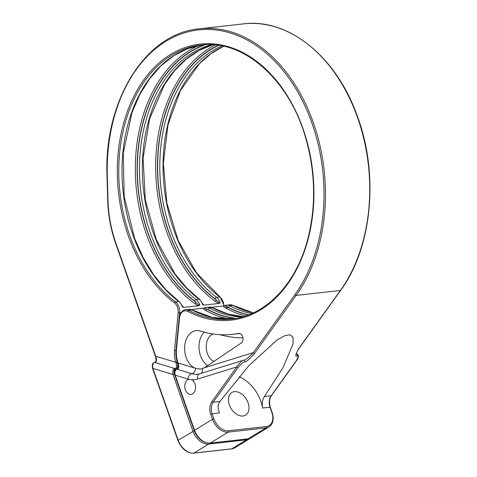 <?xml version="1.0" encoding="UTF-8"?>
<svg xmlns="http://www.w3.org/2000/svg" width="477" height="477" viewBox="0 0 477 477"><rect width="100%" height="100%" fill="white"/><g stroke="black" fill="none" stroke-linecap="round" stroke-linejoin="round"><path stroke-width="0.72" d="M340.703 290.308A1.02 0.572 -144.3 0 1 340.405 290.463A154.16 108.434 83.6 0 0 356.945 115.863A154.16 108.434 83.6 0 0 243.485 23.88C287.947 18.048 335.271 55.797 356.414 113.621C379.275 172.233 372.638 247.181 340.703 290.308L299.198 348.156A1.02 0.572 -144.3 0 1 298.9 348.311C295.496 354.363 294.917 356.927 297.159 355.997C298.62 355.562 298.238 357.273 295.996 361.125L271.151 395.755A10.19 7.167 -96.4 0 0 270.012 407.173L271.818 412.295A14.268 9.635 -121.4 0 1 266.357 426.545L228.561 430.773A14.268 9.635 -121.4 0 1 213.857 418.776L212.056 413.648A10.19 7.167 83.6 0 1 213.195 402.236L238.041 367.606C241.416 363.623 243.628 361.709 244.671 361.864C245.834 362.419 249.149 359.551 254.623 353.26L296.122 295.412A154.16 108.434 -96.4 0 0 312.668 120.812A154.16 108.434 -96.4 0 0 199.207 28.829C145.688 33.211 103.676 100.653 107.009 176.204L107.707 200.352C108.166 215.24 110.801 229.568 115.619 243.336L155.466 356.492C156.665 361.995 155.74 361.477 154.542 362.466L154.542 362.466C153.552 363.14 151.495 362.484 152.652 368.685L177.939 440.48C181.558 448.881 186.817 453.108 193.71 453.15A1.02 0.715 83.6 0 1 193.453 453.114M296.461 354.256A1.02 0.769 88.9 0 1 296.611 354.232L296.611 354.232A1.02 0.769 88.9 0 1 297.159 355.997M209.814 443.115A1.02 0.715 -96.4 0 0 210.071 443.151A1.02 0.715 -96.4 0 0 210.285 443.079A15.288 10.321 -121.4 0 1 194.538 430.224L175.148 375.166C174.51 371.696 175.142 369.717 177.056 369.222C178.726 368.936 179.119 367.075 178.225 363.635L177.975 362.973A24.464 17.208 83.6 0 1 176.472 349.14L179.537 317.974A9.17 6.451 83.6 0 1 187.807 311.386A138.873 97.684 -96.4 0 0 312.167 166.998A138.873 97.684 -96.4 0 0 155.049 66.673A138.873 97.684 -96.4 0 0 174.487 302.883A9.17 6.451 83.6 0 1 178.201 312.805L174.516 350.321A21.405 15.055 -96.4 0 0 175.792 362.317L176.043 362.991C176.955 366.36 176.568 368.214 174.874 368.56C172.984 369.013 172.346 370.999 172.966 374.505L192.935 431.202A15.288 10.321 58.6 0 0 208.682 444.057L246.484 439.83A15.288 10.321 58.6 0 0 249.507 438.816L250.276 438.274M247.641 438.9A1.02 0.715 -96.4 0 0 247.867 438.929L210.071 443.151C203.178 443.109 197.919 438.888 194.294 430.481L174.904 375.423C174.051 371.386 174.683 369.311 176.794 369.21C178.41 367.284 178.464 369.729 177.945 363.945L177.975 362.973L194.61 368.017A19.366 13.624 -96.4 0 1 184.617 347.262A19.366 13.624 -96.4 0 1 196.148 330.644A19.366 13.624 -96.4 0 1 200.245 331.056A153.147 107.724 -96.4 0 0 232.627 334.311A153.147 107.724 -96.4 0 0 238.625 333.399L239.031 333.351M211.645 307.337L224.697 305.727A10.19 7.167 83.6 0 1 226.599 305.125A10.19 7.167 83.6 0 1 229.771 305.769L233.009 305.405A1.02 0.656 -62.3 0 1 233.283 305.453L229.836 304.767A10.19 7.167 -96.4 0 1 233.009 305.405A137.853 96.962 83.6 0 0 253.335 312.882M229.836 304.767L224.458 305.799M191.307 309.615L204.353 308.005A10.19 7.167 83.6 0 1 206.255 307.403A10.19 7.167 83.6 0 1 209.433 308.041L212.313 307.719A10.19 7.167 -96.4 0 0 209.135 307.081L212.718 307.79L227.881 313.944L243.33 316.674M209.135 307.081L204.12 308.07M248.332 314.993A139.636 98.22 83.6 0 1 226.963 306.812A1.276 0.811 -61.3 0 1 225.794 308.094C223.987 307.11 223.188 306.419 223.397 306.025M221.853 45.899A137.853 96.962 -96.4 0 0 159.837 162.544A137.853 96.962 -96.4 0 0 216.546 297.326A10.19 7.167 83.6 0 1 220.124 302.812L219.283 303.402C218.275 303.253 216.838 302.519 214.984 301.19A140.912 99.115 83.6 0 1 155.651 166.27A140.912 99.115 83.6 0 1 215.365 44.951M219.283 303.402L203.78 305.131L202.665 304.761A10.19 7.167 -96.4 0 0 199.088 299.276A137.853 96.962 83.6 0 1 142.617 158.221A137.853 96.962 83.6 0 1 212.897 44.755M202.713 303.64L203.78 305.131M251.773 313.586A137.853 96.962 -96.4 0 1 229.771 305.769A1.526 0.984 117.7 0 0 228.382 307.313A8.664 6.094 83.6 0 0 226.963 306.812C224.643 306.109 223.892 305.745 224.697 305.727M211.436 44.677A137.853 96.962 -96.4 0 0 139.797 157.517A137.853 96.962 -96.4 0 0 196.208 299.598A10.19 7.167 83.6 0 1 199.785 305.083L198.939 305.674L183.442 307.409L182.321 307.033A10.19 7.167 -96.4 0 0 178.75 301.553A137.853 96.962 83.6 0 1 122.804 153.326A137.853 96.962 83.6 0 1 202.636 44.874L187.831 48.618L173.795 55.684L160.874 65.904L149.408 79.039L139.678 94.762L131.95 112.673L123.245 153.242L124.181 196.655L134.675 238.578L143.213 257.64L153.672 274.788L165.775 289.587L179.221 301.661L182.56 306.389L182.321 307.033M205.563 44.683A139.379 98.041 -96.4 0 0 137.465 160.671A139.379 98.041 -96.4 0 0 194.676 301.053A1.526 0.906 127.2 0 1 196.208 299.598L199.088 299.276A1.526 0.906 -52.8 0 1 199.559 299.389L202.898 304.117L202.665 304.761M220.124 302.812C219.623 303.038 218.335 302.096 216.248 299.973A1.276 0.757 -53.7 0 1 214.984 301.19M177.724 363.212C176.24 358.561 175.727 353.815 176.18 348.961L179.245 317.795C179.96 313.025 182.065 310.33 185.559 309.716A10.19 7.167 83.6 0 1 188.731 310.354A137.853 96.962 -96.4 0 0 231.643 319.03C266.106 315.679 296.7 283.386 308.059 237.94C316.096 205.498 315.38 172.441 305.924 138.771C289.593 79.897 243.705 39.156 201.014 45.035A137.853 96.962 -96.4 0 0 119.673 152.557A137.853 96.962 -96.4 0 0 175.506 301.917A10.19 7.167 83.6 0 1 179.638 312.942L175.953 350.458A20.386 14.34 -96.4 0 0 177.17 361.882L175.792 362.317L155.711 356.23L155.466 356.492M177.17 361.882L177.39 362.633C178.142 366.574 177.498 368.745 175.453 369.156C173.956 369.526 173.58 371.148 174.326 374.034L194.294 430.731A14.268 9.635 58.6 0 0 202.111 440.837M243.002 416.004A13.249 8.95 58.6 0 0 245.619 415.121A13.249 8.95 58.6 0 0 247.307 400.93A13.249 8.95 58.6 0 0 234.422 391.629A13.249 8.95 58.6 0 0 231.804 392.511A13.249 8.95 58.6 0 0 230.117 406.708A13.249 8.95 58.6 0 0 243.002 416.004M194.294 430.481L212.498 419.247L210.691 414.125A11.21 7.888 83.6 0 1 211.943 401.562L236.789 366.932C240.158 362.222 242.531 359.95 243.902 360.129C244.761 360.618 247.921 358.108 253.37 352.592L294.875 294.744A153.141 107.719 -96.4 0 0 253.281 43.61A153.141 107.719 -96.4 0 0 107.307 176.257L108.005 200.406A100.903 70.978 -96.4 0 0 115.863 243.073L155.711 356.23C156.951 359.992 156.647 362.073 154.804 362.478C152.914 362.931 152.276 364.917 152.896 368.423L152.652 368.685M254.623 353.26A1.02 0.572 35.7 0 1 253.37 352.592L204.573 367.701A19.366 13.624 -96.4 0 0 204.997 367.433L241.153 343.046A5.098 3.583 -96.4 0 0 242.799 337.15A5.098 3.583 -96.4 0 0 238.828 333.369A5.098 3.583 -96.4 0 0 238.625 333.399M210.691 414.125L219.48 412.82C217.542 408.61 217.697 404.83 219.933 401.479L248.803 365.758L277.125 339.922L285.037 335.569L290.243 334.782L293.105 337.454L293.015 344.03L283.094 367.517L264.413 396.506L271.151 395.755A1.02 0.572 -144.3 0 0 271.455 395.6C269.344 398.826 268.974 402.701 270.334 407.227L262.588 408.002C261.813 403.667 262.422 399.833 264.413 396.506M192.625 393.799A7.644 5.378 -96.4 0 0 195.54 386.781A7.644 5.378 -96.4 0 0 191.843 379.746L188.773 379.269A7.644 5.378 -96.4 0 0 187.67 379.74A7.644 5.378 -96.4 0 0 185.004 388.564A7.644 5.378 -96.4 0 0 190.997 394.366A7.644 5.378 -96.4 0 0 192.625 393.799M174.904 375.423L175.148 375.166L187.908 379.03A32.603 22.932 83.6 0 0 188.773 379.269L189.303 379.173M262.588 408.002A31.339 21.161 58.6 0 0 239.114 376.752M204.573 367.701L200.441 369.138L194.61 368.017M243.985 360.111L243.95 360.117A1.02 0.656 79.1 0 1 244.701 360.695A1.02 0.656 79.1 0 1 244.671 361.864M182.369 305.912L183.442 307.409M235.28 318.529A139.636 98.22 83.6 0 1 206.619 309.09A1.276 0.811 -61.3 0 1 205.456 310.366C203.649 309.382 202.85 308.691 203.053 308.297M198.939 305.674C197.931 305.524 196.5 304.791 194.64 303.461A140.912 99.115 83.6 0 1 135.337 165.859A140.912 99.115 83.6 0 1 198.557 45.559M241.887 317.08A137.853 96.962 -96.4 0 1 209.433 308.041A1.526 0.984 117.7 0 0 208.044 309.585A8.664 6.094 83.6 0 0 206.619 309.09C204.305 308.38 203.554 308.017 204.353 308.005M199.785 305.083C199.285 305.316 197.997 304.368 195.91 302.245A1.276 0.757 -53.7 0 1 194.64 303.461M227.827 307.057A9.17 6.451 -96.4 0 0 226.629 308.541M294.875 294.744A1.02 0.572 35.7 0 0 296.122 295.412L340.405 290.463L298.9 348.311M177.945 363.945L178.225 363.635M187.807 311.386A1.02 0.656 117.7 0 1 188.731 310.354L191.969 309.996A10.19 7.167 -96.4 0 0 188.797 309.352L192.374 310.062L212.682 317.515L233.265 318.833A137.853 96.962 83.6 0 1 191.969 309.996A1.526 0.984 -62.3 0 1 192.374 310.062M245.655 315.947A140.912 99.115 83.6 0 1 225.794 308.094M228.382 307.313A139.379 98.041 -96.4 0 0 248.755 314.832M218.627 45.351A139.379 98.041 -96.4 0 0 157.654 163.814A139.379 98.041 -96.4 0 0 215.014 298.775A8.664 6.094 83.6 0 1 216.248 299.973A139.636 98.22 83.6 0 1 157.458 165.084A139.636 98.22 83.6 0 1 218.18 45.285M223.969 305.924A10.19 7.167 -96.4 0 0 219.79 296.962L216.546 297.326A1.526 0.906 127.2 0 0 215.014 298.775M224.268 305.852L220.1 297.04A1.02 0.602 -52.8 0 0 219.79 296.962A137.853 96.962 83.6 0 1 163.056 163.361A137.853 96.962 83.6 0 1 223.528 46.245M243.3 316.686A137.853 96.962 83.6 0 1 212.313 307.719A1.526 0.984 -62.3 0 1 212.718 307.79M174.487 302.883A1.02 0.602 127.2 0 1 175.506 301.917L178.75 301.553A1.526 0.906 -52.8 0 1 179.221 301.661M178.201 312.805L180.908 312.799M176.067 350.446L174.516 350.321M177.539 362.615L176.043 362.991M175.453 369.156A1.02 0.727 -101.1 0 0 174.874 368.56L154.804 362.478A1.02 0.727 -101.1 0 0 154.542 362.466M174.326 374.034L172.966 374.505L152.896 368.423L178.177 440.223L194.294 430.731M209.075 443.211A1.02 0.715 83.6 0 1 208.682 444.057L193.93 453.072A1.02 0.715 83.6 0 1 193.71 453.15L231.512 448.923A1.02 0.715 83.6 0 1 231.285 448.899M246.871 439.037A1.02 0.715 83.6 0 1 246.484 439.83L231.727 448.851A15.288 10.321 58.6 0 0 234.75 447.831L249.507 438.816M177.939 440.48L178.177 440.223A15.288 10.321 58.6 0 0 193.93 453.072L231.727 448.851A1.02 0.715 83.6 0 1 231.512 448.923L234.75 447.831M107.307 176.257L107.009 176.204M108.005 200.406L107.707 200.352M219.933 401.479L213.195 402.236A1.02 0.572 35.7 0 1 211.943 401.562M191.843 379.746A32.603 22.932 83.6 0 0 197.657 379.048L236.789 366.932A1.02 0.572 35.7 0 0 238.041 367.606M197.657 379.048A5.098 3.589 -107.2 0 1 199.75 373.777L198.456 374.099A27.511 19.354 83.6 0 1 191.82 373.694L177.056 369.222A1.02 0.727 78.9 0 0 176.794 369.21M187.908 379.03A5.098 3.47 -73.1 0 1 191.82 373.694A5.098 3.47 -73.1 0 0 195.707 368.5M270.334 407.227L272.14 412.349C274.192 419.086 273.166 423.922 269.07 426.861A15.288 10.321 -121.4 0 1 266.047 427.875L248.088 438.852L210.285 443.079L228.25 432.102A15.288 10.321 -121.4 0 1 212.498 419.247L213.857 418.776M266.357 426.545A1.02 0.715 -96.4 0 1 266.047 427.875L228.25 432.102A1.02 0.715 -96.4 0 0 228.561 430.773M272.14 412.349L271.818 412.295M251.105 437.838A15.288 10.321 -121.4 0 1 248.088 438.852A1.02 0.715 -96.4 0 1 247.867 438.929L251.105 437.838L269.07 426.861M299.198 348.156C295.978 352.932 296.402 354.345 296.438 353.928L296.611 354.232C297.666 354.059 298.274 354.781 298.447 356.391C297.231 360.54 297.004 359.563 296.3 360.97A1.02 0.572 -144.3 0 1 295.996 361.125M207.674 365.626A19.366 13.624 83.6 0 1 199.136 349.552A19.366 13.624 83.6 0 1 204.239 332.201M202.487 368.679A5.098 3.589 -107.2 0 1 200.734 373.473M219.969 334.669A158.245 111.308 -96.4 0 0 242.93 337.853M213.934 361.405A14.268 10.035 83.6 0 1 206.207 347.232A14.268 10.035 83.6 0 1 213.279 334.013M229.133 319.065A140.912 99.115 83.6 0 1 205.456 310.366M208.044 309.585A139.379 98.041 -96.4 0 0 236.157 318.374M194.676 301.053A8.664 6.094 83.6 0 1 195.91 302.245A139.636 98.22 83.6 0 1 137.227 162.252A139.636 98.22 83.6 0 1 204.669 44.725M185.559 309.716L188.797 309.352M220.1 297.04L196.5 272.856L178.237 240.647L166.867 203.107L163.355 163.378L167.987 124.807L180.372 90.624L199.446 63.697L210.995 53.68L223.57 46.251M233.283 305.453L253.37 312.864M199.559 299.389L186.656 287.875L174.97 273.858L156.313 239.627L145.33 199.851L143.058 158.197L149.689 118.499L164.595 84.411L174.737 70.477L186.364 59.07L199.195 50.431L212.933 44.755M243.485 23.88L199.207 28.829M296.3 360.97L271.455 395.6M243.574 360.213L199.75 373.777M239.961 333.495L232.627 334.311"/></g></svg>
